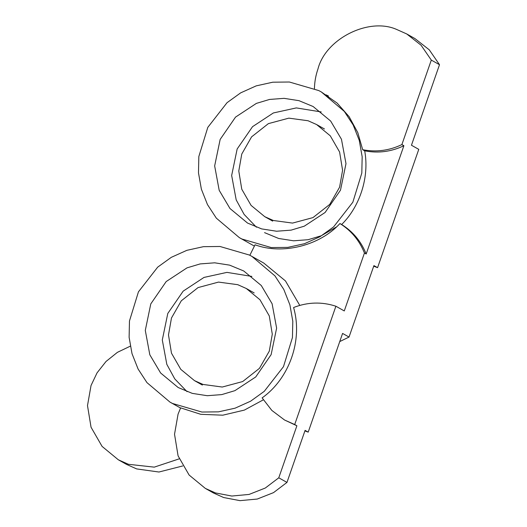 <?xml version="1.0" encoding="UTF-8"?>
<svg xmlns="http://www.w3.org/2000/svg" width="527" height="527" viewBox="0 0 527 527"><rect width="100%" height="100%" fill="white"/><g stroke="black" fill="none" stroke-linecap="round" stroke-linejoin="round"><path stroke-width="0.79" d="M339.599 187.184L329.77 204.377L312.985 217.598L292.538 223.086L273.315 220.49L264.771 216.683L251.076 205.398L241.774 189.233L238.784 170.998L241.768 154.049L251.596 136.855L268.375 123.634L288.829 118.147L308.051 120.742L316.595 124.55L330.284 135.828L339.592 152L342.583 170.234L339.599 187.184M269.297 351.127L259.468 368.327L242.69 381.548L222.242 387.035L203.02 384.44L194.47 380.626L180.781 369.348L171.479 353.176L168.488 334.941L171.473 317.998L181.301 300.798L198.08 287.577L218.527 282.09L237.756 284.685L246.3 288.5L259.989 299.777L269.29 315.95L272.288 334.184L269.297 351.127M263.316 399.841L244.357 410.098L222.776 415.19L200.774 414.314L180.629 407.872L178.073 414.13L174.529 434.235L178.08 455.855L189.114 475.038L205.352 488.417L213.554 493.028L223.685 497.547L239.996 500.65L257.268 499.043L273.513 492.633L286.971 482.416L278.77 477.805L296.892 425.77L294.698 424.538L335.897 306.227L344.276 310.943L364.447 253.032L366.179 254.007L403.893 145.715L401.884 144.582L431.303 60.091L439.505 64.702L411.455 145.241L418.774 149.358L377.576 267.663L373.913 265.608L349.032 337.056L342.583 333.426L308.203 432.133L305.087 430.381L286.971 482.416L278.77 477.805L296.892 425.77L284.567 420.019L294.698 424.538L335.897 306.227C321.747 301.622 307.643 302.05 293.585 307.518C303.117 340.409 289.079 378.847 262.123 397.878L271.813 410.401L284.567 420.019M326.055 94.834L328.453 96.026M241.88 239.001L239.35 237.637L216.333 218.158L207.48 204.595L201.38 189.186L198.481 172.83L198.837 156.512L207.803 127.376L227.045 102.686L240.661 92.864L256.227 85.861L272.815 82.199L289.376 82.014L318.769 90.578L321.305 91.942L344.315 111.421L353.169 124.985L359.269 140.393L362.168 156.75L361.812 173.067L352.846 202.203L333.604 226.893L319.988 236.715L304.422 243.718L287.834 247.38L271.28 247.565L241.88 239.001M341.463 139.266L330.653 121.045L313.11 106.513L298.987 100.67L284.06 98.345L269.534 99.445L256.366 103.397L235.543 117.099L220.154 139.424L214.66 165.919L219.186 190.313L229.996 208.534L247.545 223.066L261.662 228.909L276.589 231.234L291.115 230.134L304.283 226.182L325.106 212.48L340.495 190.155L345.989 163.66L341.463 139.266M321.239 111.948L296.326 107.91L273.368 112.956L252.545 126.664L237.157 148.989L231.663 175.484L236.188 199.878L244.133 214.43L256.412 227.196M264.547 232.631L278.664 238.474L293.592 240.799L308.117 239.699L321.286 235.747L336.298 227.045M180.55 408.043L169.977 402.108L146.967 382.628L138.114 369.065L132.013 353.657L129.115 337.3L129.471 320.983L138.436 291.846L157.678 267.156L171.295 257.334L186.861 250.332L203.448 246.669L220.003 246.484L249.403 255.048L251.932 256.412L274.949 275.891L283.803 289.455L289.903 304.863L292.801 321.22L292.445 337.537L283.48 366.667L264.238 391.363L250.621 401.185L235.055 408.188L218.468 411.851L201.907 412.035L172.513 403.471L169.977 402.108M272.097 303.736L261.287 285.515L243.737 270.983L229.62 265.14L214.693 262.815L200.168 263.915L186.999 267.868L166.176 281.57L150.788 303.895L145.294 330.389L149.82 354.783L160.63 373.004L178.172 387.536L192.296 393.379L207.223 395.705L221.748 394.604L234.917 390.652L255.74 376.95L271.128 354.625L276.622 328.13L272.097 303.736M251.873 276.418L226.959 272.38L204.002 277.426L183.179 291.135L167.79 313.46L162.296 339.955L166.822 364.348L174.766 378.9L187.045 391.666M205.352 488.417L215.49 492.936L231.794 496.039L249.067 494.431L265.312 488.022L278.77 477.805M286.971 482.416L305.087 430.381L308.203 432.133L342.583 333.426L349.032 337.056L373.913 265.608L377.576 267.663L418.774 149.358L411.455 145.241L439.505 64.702L429.268 49.821L414.92 38.563L406.719 33.945L396.587 29.426C368.808 17.062 325.574 38.787 317.979 68.932C315.752 75.354 314.573 81.942 314.435 88.701M335.897 306.227L344.276 310.943L364.447 253.032C359.427 240.49 351.259 230.655 339.935 223.534C319.817 245.661 282.446 255.022 255.042 244.791L249.851 255.279M304.909 430.908L308.203 432.133M341.667 224.509C352.991 231.636 361.166 241.465 366.179 254.007L403.893 145.715C391.284 151.75 378.221 153.456 364.691 150.834C369.598 177.224 359.77 206.637 341.667 224.509L339.935 223.534M373.702 266.201L377.576 267.663M321.305 91.942L337.142 103.101L349.124 116.678L357.793 132.62L362.681 149.708C376.212 152.323 389.282 150.617 401.884 144.582L431.303 60.091L421.066 45.21L406.719 33.945M431.303 60.091L439.505 64.702M403.893 145.715L401.884 144.582M362.681 149.708L364.691 150.834M339.737 341.582L349.032 337.056M364.447 253.032L366.179 254.007M251.932 256.412L263.81 263.092L285.469 280.937L299.771 305.403M296.892 425.77L294.698 424.538M130.268 346.186L117.416 352.339L106.032 361.463L97.06 372.852L91.039 385.5L87.495 405.606L91.046 427.232L102.086 446.409L118.325 459.788L128.45 464.3L154.246 467.139L179.226 458.839M118.318 459.781L126.513 464.392L136.651 468.911L158.937 472.021L182.724 465.96M272.657 221.116L264.771 216.683M316.595 124.55L324.48 128.983M202.355 385.066L194.47 380.626M246.3 288.5L254.179 292.933M254.291 246.043L239.35 237.637"/></g></svg>
